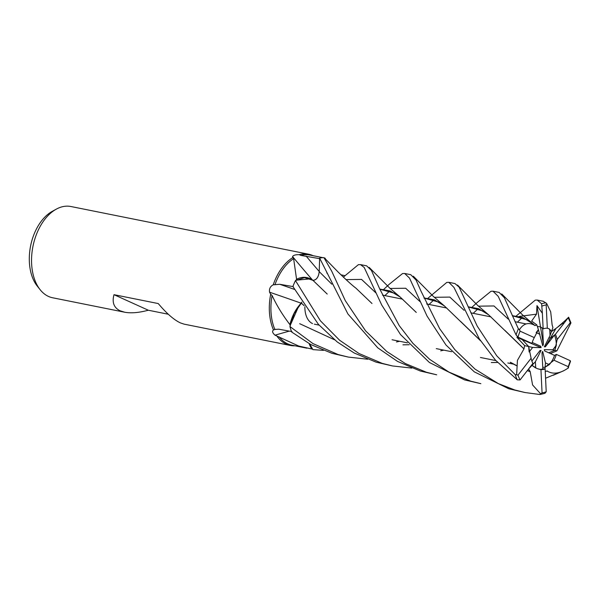 <?xml version="1.0" encoding="UTF-8"?>
<svg xmlns="http://www.w3.org/2000/svg" width="601" height="601" viewBox="0 0 601 601"><rect width="100%" height="100%" fill="white"/><g stroke="black" fill="none" stroke-linecap="round" stroke-linejoin="round"><path stroke-width="0.9" d="M323.436 350.368L312.903 349.617L309.658 343.945L312.467 349.031A45.946 28.983 101.3 0 0 312.475 349.031A45.946 28.983 101.3 0 1 311.776 349.001L298.75 346.056L275.01 335.185C272.448 332.901 271.937 331.159 273.493 329.964L275.378 329.258M343.321 277.144L358.376 264.68L360.502 264.613L364.214 267.475L381.718 305L400.536 334.592L429.407 362.493L464.565 379.907L480.845 383.671L470.598 381.117L448.955 372.109L429.745 359.383L412.879 343.299L399.192 325.577L379.87 289.269L371.41 270.39L366.625 265.837L360.502 264.613M549.742 329.265L551.47 331.527L550.035 335.508L549.742 329.265A20.937 13.207 101.3 0 0 548.66 328.679A20.937 13.207 101.3 0 0 547.488 328.251M564.579 321.122L568.636 317.215L564.106 323.09L562.371 323.563L555.978 328.416L550.163 338.476L549.141 337.289L550.163 338.468L554.43 335.073L545.347 346.815L544.348 346.815L550.035 335.508M556.301 345.274L554.828 350.323L552.792 349.797L556.301 345.274A20.937 13.207 101.3 0 0 554.43 335.073M550.373 353.523L556.894 350.849L554.828 350.323L548.773 352.802M549.276 364.634L545.107 367.219L545.468 362.906L549.276 364.634A20.937 13.207 101.3 0 0 554.535 355.394L544.656 350.954L544.318 349.617L544.664 350.954M544.964 368.939L545.107 367.219L542.748 367.331L545.107 367.219L553.979 360.217L568.208 366.655L568.035 368.158M539.052 369.232A20.937 13.207 101.3 0 0 542.831 368.946L542.027 352.764L542.688 351.427L545.468 362.906M313.076 255.688A46.532 29.344 101.3 0 0 312.715 255.523A46.532 29.344 101.3 0 0 308.659 254.208L70.88 206.511A46.532 29.344 101.3 0 0 56.314 209.14A46.532 29.344 101.3 0 0 32.957 246.365A46.532 29.344 101.3 0 0 40.147 289.712A46.532 29.344 101.3 0 0 48.523 296.443A46.532 29.344 101.3 0 0 52.58 297.758L124.647 312.212L120.215 310.83C113.927 307.825 111.854 302.438 114.002 294.685L158.258 303.565C166.545 313.414 173.929 319.86 180.405 322.902L184.094 324.142L290.351 345.455A46.532 29.344 101.3 0 0 295.001 345.793M277.279 336.583A46.532 29.344 101.3 0 0 286.294 344.148A46.532 29.344 101.3 0 0 290.351 345.455M279.187 336.906A45.946 28.983 101.3 0 0 287.676 343.832A45.946 28.983 101.3 0 0 291.68 345.132L306.931 348.189M168.272 314.233L148.312 310.229C138.816 312.76 130.928 313.421 124.647 312.212M289.359 331.113A786.867 672.557 -33.2 0 0 275.01 335.185M309.162 343.674A34.114 21.516 101.3 0 0 311.776 349.001M301.822 302.145L298.825 305.917A34.114 21.516 101.3 0 0 289.93 324.63C282.598 315.059 276.655 305.346 272.095 295.489A45.946 28.983 101.3 0 0 274.86 329.446L278.729 329.198L291.996 331.594M309.643 343.93L312.467 349.031M298.825 305.917L290.148 325.584A45.946 28.983 101.3 0 0 290.148 325.592A45.946 28.983 101.3 0 1 289.93 324.63M272.095 295.489L270.69 294.265A46.532 29.344 101.3 0 0 273.493 329.964M270.69 294.265L269.564 292.206C269.045 288.848 270.262 286.384 273.222 284.814L279.75 284.281L293.258 286.624M327.207 294.047L312.903 280.291L304.519 277.632L295.504 280.547L304.504 277.632L312.903 280.291L310.432 278.856A34.114 21.516 101.3 0 0 296.571 279.262L293.626 258.655L292.912 257.513A46.532 29.344 101.3 0 0 273.222 284.814M292.912 257.513L292.559 256.552C293.356 255.23 295.579 254.606 299.238 254.681L300.793 255.395L319.687 258.663M308.659 254.208A46.532 29.344 101.3 0 0 299.238 254.681M340.872 274.792L344.756 275.641M325.757 259.392A34.114 21.516 101.3 0 0 325.734 259.362L325.021 258.099L324.345 257.949M325.659 259.234A34.114 21.516 101.3 0 0 325.073 258.257L325.028 258.099M322.925 257.664L309.755 255.027A45.946 28.983 101.3 0 0 300.793 255.395M325.073 258.257A45.946 28.983 101.3 0 0 324.675 258.235M312.467 279.991A786.867 340.992 60.6 0 1 292.559 256.552M293.626 258.655A45.946 28.983 101.3 0 0 274.935 284.761M411.835 368.097L392.506 365.949L382.259 363.395L358.992 353.508L339.625 340.249L320.386 320.784L295.474 280.569L296.098 280.186A45.946 28.983 101.3 0 1 296.571 279.262M301.169 303.204A786.867 204.272 18.5 0 0 269.564 292.206M312.881 280.404C316.479 280.074 318.59 277.144 319.229 271.622L319.221 271.862M319.221 271.614C318.538 277.264 316.359 280.179 312.685 280.359M310.432 278.856L296.098 280.186M304.121 305.676L301.296 303.137L294.227 313.444L289.967 326.508L294.22 313.467L301.266 303.107M303.993 305.481L301.379 303.137L301.845 302.183M367.647 359.24L348.325 357.084L338.093 354.537L312.956 343.592L289.952 326.553L290.148 325.584M114.002 294.685L148.312 310.229M56.314 209.14L52.279 211.349A43.174 27.225 101.3 0 0 30.606 245.892A43.174 27.225 101.3 0 0 37.285 286.114L40.147 289.712M552.176 325.066L552.92 327.5L551.47 331.527L549.059 328.762L547.316 328.244A20.937 13.207 101.3 0 0 543.146 328.882L540.494 326.846L537.332 326.486L540.494 326.846L543.402 344.478L542.748 345.815L538.391 329.633L534.289 337.597A20.937 13.207 101.3 0 0 531.908 343.411L517.994 337.101L516.079 334.96L498.214 296.361L493 291.192L499.146 292.424L504.367 297.743L518.37 328.807A46.532 29.344 101.3 0 0 516.079 334.96M516.402 315.871L535.221 300.154L537.189 300.057L541.614 303.775L542.38 313.324L536.978 305.586L540.494 326.846L542.605 328.304L543.402 344.478M531.585 365.13L532.028 365.333L535.393 361.734L535.694 367.985L531.585 365.123M529.135 351.976L528.67 346.537L522.164 339.588L522.592 339.227L522.156 339.588L528.67 346.537L532.644 347.446L529.135 351.976M539.968 334.336L536.152 332.616L538.391 329.633L536.791 324.878L534.98 325.599M304.887 306.818A20.937 13.207 101.3 0 0 312.52 323.578A20.937 13.207 101.3 0 1 304.887 306.818M564.106 323.09L555.377 334.374L550.163 338.468L545.347 346.815M544.318 349.617L552.792 349.797M531.87 361.051L540.089 350.436L541.08 350.436L539.465 351.247M541.08 350.436L535.393 361.734M532.208 342.442L540.772 346.289L541.11 347.626L516.928 337.371L524.643 345.613L523.952 348.843L504.908 330.407M541.11 347.626L532.644 347.446M527.43 370.494L530.12 371.553L528.617 368.969L532.028 365.333L537.166 368.638L540.945 369.57L542.064 392.896L539.66 394.489L525.004 392.528L514.779 389.981L498.334 383.611L475.045 369.127L454.799 349.617L439.684 328.717L421.196 291.545L416.035 280.021L410.768 274.695M524.643 345.613L528.67 346.537L531.104 358.264A20.937 13.207 101.3 0 0 532.892 363.44L520.068 379.945L517.273 379.824L495.517 360.209L479.29 338.844L453.98 287.436L448.827 282.327L454.98 283.567L459.126 287.143L477.209 326.095L496.779 355.852L515.222 374.656A46.532 29.344 101.3 0 0 517.273 379.824M433.366 300.387L429.046 304.467M428.062 298.149L446.768 282.417L448.827 282.327M476.833 302.806L490.994 291.282L493 291.192M289.952 326.553A46.532 29.344 101.3 0 0 291.695 332.03L310.822 344.568L331.955 353.305L348.325 357.084M477.562 309.252L473.212 313.324M389.17 291.523L384.88 295.602M383.874 289.284L389.087 284.393L402.565 273.545L404.661 273.47L409.529 278.128L427.056 316.081L445.972 345.004L474.294 371.846L508.799 388.779L525.004 392.528M552.154 325.118L550.696 311.859L546.707 303.58L543.312 301.281L537.189 300.057M295.474 280.569A46.532 29.344 101.3 0 0 292.897 286.512L318.462 324.42L337.214 341.939L354.207 353.012L376.143 362.17L392.28 365.904M521.743 318.109L517.378 322.181M559.832 372.289L545.58 378.232M420.347 371.035L436.679 374.806L426.425 372.252L405.367 363.567L386.736 351.465L365.543 330.82L345.305 300.673L331.722 271.201L323.939 257.641A46.532 29.344 101.3 0 0 319.627 258.107L347.911 313.962L377.804 347.866L397.584 361.441L420.347 371.035M331.797 284.168L319.229 271.622L319.627 258.107M524.004 348.858L517.431 360.367L516.635 374.776L515.222 374.656M523.832 348.82L488.696 314.894L478.591 308.689L468.111 306.795M482.731 310.905L468.164 306.916M517.438 336.71L516.928 337.371M547.316 370.96L547.301 371.14C553.221 374.648 560.297 373.537 568.538 367.804M416.268 312.422L400.198 297.067L390.139 290.952L379.779 289.066M394.429 293.205L379.84 289.194M545.242 371.395L547.308 371.012M540.179 394.474L544.897 393.339L546.211 391.754L545.122 368.931L542.831 368.946M555.978 328.416L551.44 331.609M534.995 325.644L532.907 323.789L522.802 317.553L512.285 315.66M512.337 315.78L526.889 319.755M534.928 325.464C528.655 321.881 523.441 323.368 519.294 329.919M534.289 337.597L520.06 331.159L519.549 329.521L518.37 328.807M536.978 305.586L536.513 314.15L531.63 321.077L536.791 324.878M568.073 368.067L570.522 361.269L570.274 360.713L556.361 354.402L554.535 355.394M556.894 350.849L570.95 322.902L568.636 317.215M371.989 303.505L355.912 288.142C352.336 285.475 346.379 280.074 338.04 271.952L325.043 258.595M516.469 365.528L510.407 362.275M480.439 340.587L460.524 321.347M438.58 302.055L423.998 298.051M530.157 371.501L532.591 384.963L540.877 394.091M530.014 371.666L527.34 370.607M516.454 365.663L510.249 362.32M480.582 340.805L444.462 305.992L434.365 299.824L423.945 297.931M531.104 358.264L517.994 375.144L516.635 374.776M554.828 350.323L557.165 339.55A20.937 13.207 101.3 0 0 555.377 334.374M557.165 339.55L570.274 322.669L570.95 322.902M547.316 328.244L546.196 304.917L546.707 303.58M542.38 313.324L543.146 328.882M533.17 324.502L532.892 323.886M553.979 360.217A20.937 13.207 101.3 0 0 556.361 354.402M540.945 369.57A20.937 13.207 101.3 0 0 545.122 368.931M319.221 271.487A785.747 340.504 60.6 0 1 306.067 256.026M294.355 289.359A785.747 203.979 18.5 0 0 279.75 284.281M545.956 302.791A46.532 29.344 101.3 0 0 541.614 303.775M508.251 319.131L493.969 305.947L478.486 306.172M399.627 341.278L396.457 341.969M334.569 339.805L299.674 323.691M419.994 301.597L405.683 288.247L390.147 288.457M536.513 314.15L519.294 316.419M443.838 350.143L440.691 350.841M375.91 292.912L361.554 279.412L345.981 279.6M464.1 310.326L449.818 297.089L434.313 297.315M570.274 322.669A44.79 28.247 101.3 0 0 568.2 317.869M568.208 366.655A44.79 28.247 101.3 0 0 570.274 360.713M517.994 375.144A44.79 28.247 101.3 0 0 520.068 379.945M546.196 304.917A44.79 28.247 101.3 0 0 542.057 306.059M542.064 392.896A44.79 28.247 101.3 0 0 546.211 391.754M520.06 331.159A44.79 28.247 101.3 0 0 517.994 337.101M513.494 364.116L507.83 362.981L513.494 364.116M495.84 360.577L480.454 357.49L495.84 360.577M451.636 351.705L436.266 348.625L451.636 351.705M407.448 342.84L392.062 339.76L407.448 342.84M319.101 325.118L314.346 324.164L319.101 325.118M526.1 323.931L515.012 321.708L526.1 323.931M490.957 316.885L470.846 312.851L490.957 316.885M446.738 308.012L426.672 303.986L446.738 308.012M402.512 299.14L382.476 295.121L402.512 299.14M488.696 314.894L477.795 305.533L457.511 285.047M476.833 302.814L472.236 307.013M553.273 375.242L563.618 370.802M400.198 297.067L389.801 288.149L369.187 267.415M551.515 331.399L554.58 329.348M327.049 273.29L326.794 272.659M557.931 326.869L564.857 320.851M532.907 323.789L522.502 314.871L501.767 293.949M402.94 344.824L409.198 344.741M497.575 362.471L491.302 362.546M444.462 305.992L433.276 296.361L413.338 276.227M404.661 273.47L410.806 274.702"/></g></svg>
